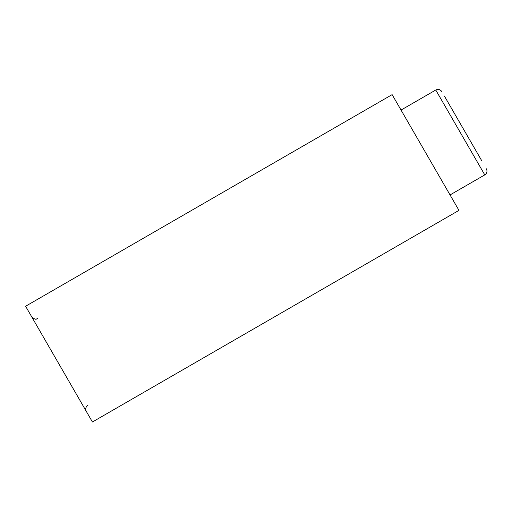 <?xml version="1.0" encoding="UTF-8"?>
<svg xmlns="http://www.w3.org/2000/svg" width="512" height="512" viewBox="0 0 512 512"><rect width="100%" height="100%" fill="white"/><g stroke="black" fill="none" stroke-linecap="round" stroke-linejoin="round"><path stroke-width="0.77" d="M444.365 96L481.946 161.088M446.304 99.36L464.122 130.227M401.037 110.061L435.763 90.01L484.768 174.893C486.982 173.312 487.526 171.283 486.4 168.806M450.048 194.938L484.768 174.893M392.128 94.624L458.957 210.374L92.429 421.99L25.6 306.24L392.128 94.624M435.763 90.01C438.24 88.89 440.269 89.434 441.85 91.642M87.93 405.293C85.722 406.874 85.178 408.902 86.298 411.379M37.811 318.483C36.192 318.323 36.89 321.165 31.725 316.851"/></g></svg>
